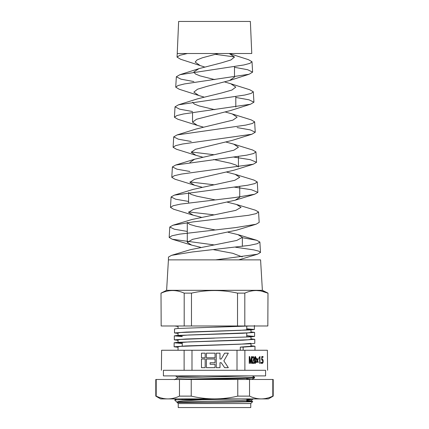 <?xml version="1.0" encoding="UTF-8"?>
<svg xmlns="http://www.w3.org/2000/svg" width="429" height="429" viewBox="0 0 429 429"><rect width="100%" height="100%" fill="white"/><g stroke="black" fill="none" stroke-linecap="round" stroke-linejoin="round"><path stroke-width="0.64" d="M255.781 360.001L255.255 357.212L254.703 360.049L255.244 362.698L255.781 360.001M250.3 362.033L250.638 362.033L251.566 356.553L251.979 356.553L251.979 363.363L251.646 363.363L251.979 363.363M251.566 356.553L251.979 356.553M249.238 363.363L249.571 363.363L249.238 363.363L249.238 356.553L249.694 356.553L250.627 362.033M249.238 356.553L249.694 356.553M249.238 357.464L249.56 357.464L249.571 363.363M249.571 357.464L250.525 363.363M251.287 358.156L251.587 358.156L250.734 363.363M251.405 357.464L251.587 358.156M251.673 357.464L251.646 363.363M254.37 360.049L254.703 360.049M254.617 362.698L255.244 362.698M254.649 357.212L255.255 357.212M255.137 362.698L254.874 363.25M254.923 356.649L255.18 357.212M256.113 359.926C256.22 361.674 255.925 362.843 255.212 363.443C254.542 362.864 254.263 361.749 254.37 360.087C254.247 358.295 254.547 357.089 255.271 356.467C255.952 357.067 256.236 358.22 256.113 359.926L255.781 359.926M253.459 362.612L253.459 363.363L252.445 363.363L253.737 358.36L253.228 357.212L252.574 358.043L252.574 357.212L253.26 356.467L254.065 358.29L252.799 362.612L254.15 362.612L254.15 363.363L252.445 363.363M252.917 356.612L253.244 357.218M252.456 362.612L252.799 362.612M253.732 358.29L254.065 358.29M252.574 357.212L253.228 357.212M257.915 358.934L258.285 358.934L257.657 360.542L258.285 362.14L258.097 362.612L257.475 361.004L256.848 362.612L256.665 362.14L257.293 360.537L257.657 360.542M257.11 360.07L257.47 360.07L258.097 358.462L258.285 358.934M257.293 360.537L256.665 358.928L256.848 358.462L257.47 360.07M257.11 361.004L257.475 361.004M257.915 362.14L258.285 362.14M259.111 357.491L259.663 357.491L259.041 358.295L259.041 357.545L259.995 356.467L259.995 363.363L259.663 363.363L259.995 363.363M259.663 363.363L259.663 357.491M261.293 362.907L261.063 363.443L261.063 362.366L260.837 362.907M261.744 359.234L262.328 359.985M261.679 359.958L262.14 359.958L261.679 360.011L261.781 356.553L262.355 356.553L262.355 357.298M262.275 362.693L261.824 363.352M261.701 359.234L262.258 359.207C262.864 359.314 263.17 359.99 263.175 361.239C263.165 362.564 262.843 363.299 262.205 363.443L261.636 363.181L261.636 362.344L262.205 362.698L262.843 361.298L262.14 359.958M261.754 357.298L262.065 357.298L262.012 359.234M261.781 356.553L263.047 356.553L263.047 357.298L262.065 357.298M261.636 362.698L262.205 362.698M262.843 361.239L263.175 361.239M201.474 367.664L205.18 367.664L205.18 359.025L201.474 359.025L201.474 367.664M206.413 357.791L215.052 357.791L215.052 353.164L206.413 353.164L206.413 357.791M206.413 367.664L215.052 367.664L215.052 364.275L210.113 364.275L210.113 362.73L215.052 362.73L215.052 359.025L206.413 359.025L206.413 367.664M216.286 367.664L219.991 367.664L219.991 362.73L221.225 362.73L224.619 367.664L228.319 367.664L223.852 360.88L228.319 353.164L224.619 353.164L221.225 359.025L219.991 359.025L219.991 353.164L216.286 353.164L216.286 367.664M201.474 357.791L205.18 357.791L205.18 353.164L201.474 353.164L201.474 357.791M182.245 343.318L178.035 342.782L188.717 341.918L248.187 339.752L250.965 339.318L250.965 336.4L246.755 335.869M182.245 336.39L178.035 335.859L188.717 334.99L248.187 332.829L250.965 332.395L250.965 329.939M178.035 333.408L174.506 332.942L174.506 328.936L177.552 328.501L247.163 325.981M243.136 350.252L243.136 347.109L254.971 346.246L250.965 345.747M182.245 343.495L174.126 342.782L177.198 342.347L242.991 340.186L254.778 339.318L250.965 338.835M182.245 336.561L174.313 335.859L177.381 335.424L242.857 333.263L254.59 332.395L250.965 331.923M214.5 327.204L250.252 325.981M243.136 347.109L240.299 347.109L250.965 346.246L250.954 346.739M240.299 347.109L240.299 350.252M178.035 347.281L174.126 346.788L185.955 345.924L251.716 343.758L254.778 343.329L254.778 339.318M178.035 340.342L174.313 339.865L186.095 339.001L251.544 336.835L254.59 336.4L246.755 335.703M174.506 332.942L186.224 332.073L251.362 329.912L254.402 329.477L246.755 328.786M178.035 326.474L174.721 325.981M178.056 325.981L178.035 328.469M246.755 328.946L250.965 329.477L240.283 330.346L180.813 332.507L178.035 332.942L178.035 335.381M214.5 338.132L180.813 339.43L178.035 339.865L178.035 342.782M250.965 343.329L240.283 344.192L180.813 346.353L178.035 346.788L178.035 350.252M177.209 402.37L176.834 402.145L178.083 401.549L183.322 400.906L202 399.737L178.743 399.737L211.368 398.906M174.683 379.472L251.517 377.536L254.569 377.22L252.306 375.895M251.791 401.045L252.713 401.592L249.549 401.796L207.604 402.493L248.976 401.388L251.791 401.045L246.755 400.643M182.245 398.954L181.167 398.906M202.322 375.895L180.024 376.582L177.182 376.898L177.182 378.169L188.117 377.536L249.775 375.895M246.755 401.292L249.351 401.367M178.743 399.737L174.678 399.962L176.834 402.145M252.713 401.592L250.761 403.544L178.239 403.544L177.182 402.343L180.024 402.027L240.883 400.434L251.791 399.828L246.755 399.372M251.791 379.472L254.547 377.879L254.569 377.22M251.818 379.472L246.755 379.016M207.604 402.493L177.826 402.493M197.908 379.472L242.835 378.491L254.547 377.879M202 399.737L241.447 398.906M161.604 350.252L161.406 370.286L161.604 350.252L184.116 350.252L184.116 370.286L191.988 370.286L191.988 350.252L237.012 350.252L237.012 370.286L244.884 370.286L244.884 350.252L237.012 350.252M250.761 403.544L250.761 407.55L178.239 407.55L178.239 403.544M267.594 370.286L267.396 350.252L267.594 370.286M191.988 350.252L184.116 350.252M244.884 350.252L267.396 350.252M204.51 66.967L180.604 59.256L177.038 57.116L179.789 55.309L187.398 53.507L251.764 53.507L250.364 21.45L178.636 21.45L177.236 53.507M215.642 259.867L260.58 259.867L262.382 290.315L267.991 293.125L267.83 325.981L244.803 325.981L244.803 293.125C252.429 289.672 260.108 289.672 267.83 293.125L260.853 290.942M260.644 290.905L256.397 290.519M161.181 293.125L161.17 293.125C168.801 289.672 176.475 289.672 184.197 293.125L184.197 325.981L161.17 325.981L161.009 293.125L161.17 325.981M237.527 325.981L191.473 325.981L191.473 293.125C206.81 289.672 222.158 289.672 237.527 293.125L237.527 325.981L244.803 325.981M175.965 259.867L215.631 259.867L168.42 259.867L166.618 290.315L161.009 293.125M267.991 293.125L267.83 325.981M191.473 325.981L184.197 325.981M244.803 293.125L237.527 293.125M191.473 293.125L184.197 293.125M262.382 290.315L166.618 290.315M200.161 65.578L195.163 62.071L197.067 59.926L202.37 57.786L218.441 53.507L215.449 53.507M187.398 53.507L177.252 53.507L177.038 57.116M168.42 259.867L168.468 257.068L171.557 255.335L192.058 252.011L249.517 245.367L257.261 243.704L259.877 242.042L256.751 240.288L242.364 237.714M238.755 259.867L257.432 254.241L215.631 259.867L236.486 259.867M242.219 256.901L232.738 253.287L213.481 249.667M200.574 247.297L191.65 245.109L187.291 242.374L192.642 239.312L236.642 230.137L256.049 224.238L259.18 222.41L258.564 211.99L255.362 210.183L236.535 204.472L227.445 202.22M201.228 217.246L193.071 215.165L188.599 212.317L193.618 209.288L235.221 200.198L239.741 197.292L239.672 196.932M201.882 187.189L194.493 185.231L189.913 182.266L194.589 179.268L233.794 170.265L253.276 164.237L256.558 162.301L250.343 159.701L233.843 157.1M238.385 166.951L236.052 165.09L230.523 163.229L213.604 159.508M202.542 157.137L195.919 155.303L191.227 152.22L195.549 149.254L232.373 140.342L251.882 134.239L255.244 132.25L250.354 129.912L237.119 127.579M203.196 127.081L197.329 125.381L192.541 122.174L196.525 119.235L230.963 110.43L250.488 104.247L253.93 102.199L249.029 99.818L235.805 97.442M203.855 97.024L198.745 95.474L193.849 92.122L197.517 89.221L207.148 86.326L229.547 80.523L234.491 77.097L234.491 66.575M171.557 255.335L190.32 249.71L236.738 240.449L242.364 237.366L237.966 234.631L228.099 232.271M214.918 229.885L196.01 226.265L189.929 224.458L187.35 222.646M187.291 231.424L174.324 229.22L169.782 227.016L172.946 225.236L191.752 219.551L235.784 210.371L241.05 207.309L236.535 204.472M214.902 199.834L196.761 196.182L190.996 194.353L188.637 192.53M188.604 201.442L175.643 199.206L171.091 196.965L174.33 195.136L193.184 189.393L234.824 180.293L239.741 177.257L235.097 174.308L226.785 172.163M189.929 162.403L194.621 159.223L233.848 150.214L238.433 147.211L233.666 144.133L226.131 142.106M191.227 141.49L178.287 139.173L173.718 136.862L177.118 134.926L196.053 129.043L232.872 120.136L237.119 117.165L232.223 113.948L225.472 112.055M214.849 109.679L199.174 105.942L194.326 104.075L192.541 102.209M192.541 111.524L179.612 109.164L175.032 106.81L178.507 104.815L197.49 98.852L221.557 92.98L231.901 90.047L235.805 87.114L230.802 83.757L224.817 81.998M214.832 79.628L199.973 75.858L195.436 73.97L193.849 72.088M193.854 72.002L198.906 68.656L221.412 62.859L230.92 59.958L234.491 57.057L229.242 53.507M257.432 254.241L260.494 252.461L258.725 251.158L253.711 249.855L235.666 247.254M214.071 244.911L172.26 239.243L169.165 237.435L171.927 235.784L179.687 234.137L236.03 227.536L256.049 224.238M214.092 214.859L188.69 211.921M193.071 215.165L173.643 209.239L170.474 207.384L173.139 205.738L180.625 204.097L235.103 197.522L254.665 194.235L257.867 192.353L251.469 189.752L234.448 187.151M214.109 184.808L189.972 181.939M194.493 185.231L175.032 179.236L171.788 177.327L174.356 175.692L181.564 174.056L253.276 164.237M214.125 154.756L191.259 151.963M195.919 155.303L176.421 149.238L173.102 147.276L175.574 145.646L182.502 144.015L251.882 134.239M197.329 125.381L177.821 119.241L174.415 117.23L176.78 115.605L183.435 113.98L250.488 104.247M198.745 95.474L179.209 89.248L175.729 87.173L178.008 85.553L184.395 83.939L249.099 74.249L252.617 72.142L247.694 69.723L234.491 67.299M172.946 225.236L192.991 221.922L248.573 215.299L256.043 213.647L258.564 211.99M174.33 195.136L247.635 185.237L254.826 183.585L257.25 181.939L253.973 180.083L235.103 174.308M189.913 171.466L176.963 169.187L172.404 166.913L175.724 165.031L246.696 155.169L253.609 153.528L255.941 151.887L252.579 149.978L233.666 144.133M177.118 134.926L245.747 125.107L252.391 123.472L254.628 121.831L251.19 119.873L232.223 113.948M178.507 104.815L244.803 95.04L251.169 93.409L253.308 91.779L249.785 89.758L230.802 83.757M193.849 81.558L180.925 79.156L176.346 76.753L179.923 74.7L243.87 64.967L249.962 63.347L252 61.722L248.375 59.642L229.381 53.555M234.486 56.928L215.245 54.322M179.488 398.906L176.319 398.906M211.379 398.906L185.183 398.906M251.903 398.906L247.908 398.906M199.26 379.472L215.02 379.472M249.539 379.472L272.806 379.472L272.806 396.128C268.945 397.946 265.068 398.873 261.175 398.906C257.277 398.873 253.4 397.946 249.539 396.128L249.539 379.472L237.768 379.472L237.768 396.128C230.046 397.946 222.286 398.873 214.5 398.906C206.655 398.863 198.9 397.94 191.232 396.128L191.232 379.472L237.768 379.472M156.194 379.472L179.461 379.472L179.461 396.128C175.6 397.946 171.723 398.873 167.825 398.906C163.932 398.873 160.055 397.946 156.194 396.128L156.194 379.472L155.797 379.472L155.797 396.128L156.194 396.128M155.797 396.128L160.607 398.906L268.393 398.906L273.203 396.128L273.203 379.472L272.806 379.472M179.461 396.128L191.232 396.128M179.461 379.472L191.232 379.472M237.768 396.128L249.539 396.128M272.806 396.128L273.203 396.128M244.884 370.286L265.589 370.286L265.589 375.895L163.411 375.895L163.411 370.286L184.116 370.286M191.988 370.286L237.012 370.286M250.161 361.202L250.504 361.202M249.238 358.853L249.571 358.853M252.954 360.719L253.459 360.719M254.971 346.246L254.971 350.252M174.126 342.782L174.126 346.788M174.313 335.859L174.313 339.865M254.59 332.395L254.59 336.4M254.402 325.472L254.402 329.477M174.453 379.735L177.209 378.142M176.507 398.906L174.689 399.957M251.818 401.072L251.818 399.801M251.791 399.828L253.383 398.906M177.182 376.914L175.423 375.895M246.755 326.008L246.755 330.014M246.755 332.931L246.755 336.937M246.755 378.373L246.755 379.472M246.755 400.23L246.755 401.501M250.965 343.811L250.965 346.246M182.245 342.245L182.245 346.251M182.245 398.906L182.245 399.597M242.364 246.418L242.364 237.366M187.291 242.374L187.291 222.335M188.604 202.901L188.604 192.53M239.741 197.292L239.741 186.454M238.433 166.945L238.433 156.478M192.541 122.174L192.541 112.511M235.805 107.009L235.805 96.541M172.26 239.243L191.65 245.109M254.665 194.235L235.221 200.198M249.099 74.249L229.547 80.523M259.877 242.042L260.494 252.461M169.782 227.016L169.165 237.435M171.091 196.965L170.474 207.384M257.25 181.939L257.867 192.353M172.404 166.913L171.788 177.327M255.941 151.887L256.558 162.301M173.718 136.862L173.102 147.276M254.628 121.831L255.244 132.25M175.032 106.81L174.415 117.23M253.308 91.779L253.93 102.199M176.346 76.753L175.729 87.173M252 61.722L252.617 72.142M237.966 234.631L256.751 240.288M194.616 159.223L175.724 165.031M198.906 68.656L179.923 74.7"/></g></svg>
